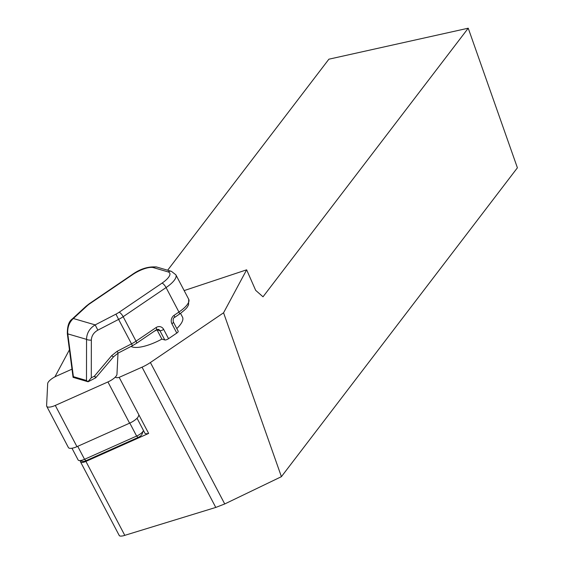 <?xml version="1.0" encoding="UTF-8"?>
<svg xmlns="http://www.w3.org/2000/svg" width="564" height="564" viewBox="0 0 564 564"><rect width="100%" height="100%" fill="white"/><g stroke="black" fill="none" stroke-linecap="round" stroke-linejoin="round"><path stroke-width="0.85" d="M80.525 460.887L80.497 461.564A6.169 2.037 -27.7 0 0 80.574 461.965A6.169 2.037 -27.7 0 0 84.487 461.972A6.169 2.037 -27.7 0 0 85.918 461.415L148.642 433.427L119.173 377.365L142.043 367.164A18.506 6.119 -27.7 0 0 150.391 362.525L223.57 312.794L281.408 476.672L224.733 503.955L215.779 507.438L123.297 535.8C120.625 536.336 119.272 536.16 119.244 535.278M176.786 328.558A29.913 9.884 -27.7 0 0 182.496 317.095L180.543 313.365M143.404 430.353A7.402 2.446 152.3 0 1 143.298 430.811A7.402 2.446 152.3 0 1 136.622 436.064L84.544 459.3A7.402 2.446 152.3 0 1 78.939 460.499A7.402 2.446 152.3 0 1 78.128 459.963L71.973 448.246M78.939 460.499L82.689 461.415A4.315 1.424 -27.7 0 0 85.954 460.717L138.039 437.481A4.315 1.424 -27.7 0 0 141.931 434.414L143.298 430.811M88.026 381.75L73.073 377.351L67.356 333.867C67.222 326.323 68.85 321.36 72.241 318.977L72.241 318.977A4.625 2.742 -132.7 0 1 73.341 318.512L87.201 305.751A4.625 2.742 -132.7 0 0 86.095 306.21L72.241 318.977M73.073 377.351L73.398 376.674L67.786 333.874L67.356 333.867M87.949 381.701L91.283 377.795L91.34 340.141A4.625 1.41 -179.9 0 1 86.546 339.359L67.786 333.874C67.299 327.48 69.153 322.361 73.341 318.512L95.182 324.892C89.591 328.333 86.708 333.155 86.546 339.359L86.489 380.496L87.949 381.701M131.045 346.43A29.913 9.884 -27.7 0 0 161.875 339.091L156.996 329.82L159.908 330.666A3.081 1.022 -27.7 0 0 163.666 329.404A6.169 5.506 106.3 0 0 156.101 327.55L136.03 341.178A15.418 5.097 152.3 0 1 131.475 343.885L117.171 351.287L111.651 355.68L94.364 376.202L96.035 377.351M91.283 377.795L94.364 376.202L95.64 377.668M111.651 355.68A3.081 0.458 40.1 0 0 113.59 356.737L95.69 377.838M117.171 351.287L118.172 353.092L113.59 356.737M91.34 340.141C91.551 335.827 93.723 332.499 97.847 330.151L95.182 324.892L115.944 314.148L118.609 319.407A15.418 5.097 -27.7 0 0 123.163 316.7L166.07 287.569A21.587 7.135 -27.7 0 0 175.855 274.795L171.407 271.326L156.75 267.047A4.625 4.131 -73.7 0 0 153.422 267.625L168.072 271.904A4.625 4.131 -73.7 0 1 171.407 271.326M167.642 270.234L328.882 59.199L468.233 28.2L263.014 296.798L255.668 290.347L246.637 269.825L184.153 290.587M281.408 476.672L517.399 167.804L468.233 28.2M223.57 312.794L246.637 269.825M161.875 339.091L164.78 339.944A3.081 1.022 -27.7 0 0 168.544 338.682L176.8 333.07A3.081 1.022 -27.7 0 0 178.203 331.251L173.324 321.974A3.081 1.022 -27.7 0 1 171.928 323.799A6.169 5.506 106.3 0 1 174.079 315.346A3.081 0.945 -124.2 0 1 174.48 317.504C173.317 317.8 172.929 319.287 173.324 321.974M115.401 377.069A7.402 2.446 -27.7 0 0 119.173 377.365M69.442 349.779L54.912 376.851M148.642 433.427A7.402 2.446 152.3 0 1 144.87 433.138L137.038 418.241M117.996 353.184L116.967 374.284A9.87 3.264 152.3 0 1 107.921 381.948L55.286 405.431A9.87 3.264 152.3 0 1 46.734 406.313A9.87 3.264 152.3 0 1 46.6 405.678L47.679 383.633A9.87 3.264 152.3 0 1 56.724 375.969L71.988 369.159M138.638 415.506A9.87 3.264 152.3 0 1 129.593 423.176L76.958 446.66A9.87 3.264 152.3 0 1 68.399 447.541L46.734 406.313M85.918 461.415L124.813 535.398M85.954 460.717L84.544 459.3L77.719 446.321M138.039 437.481L136.622 436.064L129.798 423.085M86.489 380.496L73.398 376.674M97.847 330.151L118.609 319.407L132.47 345.69L118.172 353.092M87.201 305.751A10.794 3.567 152.3 0 1 89.824 303.693A4.625 1.41 -124.2 0 0 89.26 303.728L86.095 306.21M89.824 303.693L132.73 274.555A4.625 1.41 -124.2 0 0 132.159 274.59C140.344 268.76 148.536 266.25 156.75 267.047M132.73 274.555A16.962 5.605 152.3 0 1 153.422 267.625M168.072 271.904A16.962 5.605 152.3 0 1 162.037 283.121A4.625 1.41 55.8 0 1 166.07 287.569L178.936 312.047A21.587 7.135 152.3 0 0 188.721 299.272L188.545 304.912C187.17 306.908 188.2 307.514 179.338 314.204A3.081 0.945 -124.2 0 0 178.936 312.047L174.079 315.346M162.037 283.121L119.138 312.252A10.794 3.567 152.3 0 1 115.944 314.148M119.138 312.252A4.625 1.41 55.8 0 1 123.163 316.7L136.03 341.178A3.081 0.945 55.8 0 1 136.432 343.342L132.47 345.69M156.101 327.55A3.081 0.945 55.8 0 1 156.503 329.714L136.432 343.342M164.78 339.944L159.908 330.666A3.081 2.757 106.3 0 0 158.343 329.355L156.503 329.714M154.176 331.294A29.913 9.884 -27.7 0 0 156.996 329.82M150.391 362.525L224.733 503.955M176.8 333.07L171.928 323.799M168.544 338.682L163.666 329.404M142.043 367.164L215.779 507.438M76.958 446.66L55.286 405.431M129.593 423.176L107.921 381.948M95.683 377.838L88.16 381.736M132.159 274.59L89.26 303.728M179.338 314.204L174.48 317.504M188.721 299.272L175.855 274.795M80.574 461.965L119.293 535.61"/></g></svg>
